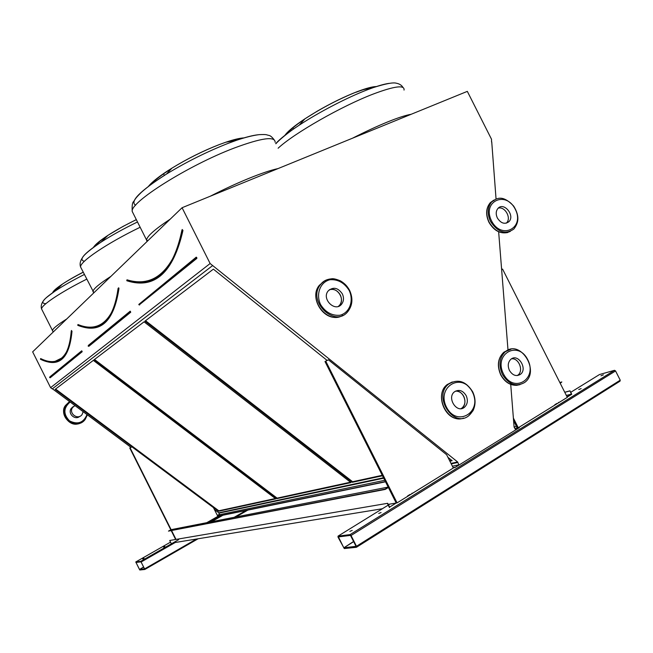 <?xml version="1.0" encoding="UTF-8"?>
<svg xmlns="http://www.w3.org/2000/svg" width="653" height="653" viewBox="0 0 653 653"><rect width="100%" height="100%" fill="white"/><g stroke="black" fill="none" stroke-linecap="round" stroke-linejoin="round"><path stroke-width="0.98" d="M491.546 141.987L491.521 139.252L467.328 91.371L182.073 207.727L210.127 263.526L457.647 461.973L458.863 464.854L455.043 467.507L519.38 427.609L515.609 429.674L514.091 427.095L510.719 384.413M210.127 263.526L50.591 387.653L32.65 351.853L182.073 207.727M163.503 547.083L164.858 546.496L163.503 547.083M142.689 558.96L144.044 558.372L142.689 558.96M206.797 522.669L217.841 516.368L213.449 507.618L131.988 446.872L129.767 447.991L170.8 529.803L168.474 531.109L385.041 489.113L388.233 487.171M135.759 561.964L140.746 561.327L144.827 569.465L139.783 569.996L135.759 561.964L170.539 542.137M217.8 516.278L385.531 481.8M378.716 513.47L381.074 512.548L378.716 513.47M578.754 389.563L581.154 388.608L578.754 389.563M407.537 495.994L410.035 494.443M554.764 404.762L556.878 403.456M349.861 531.346L352.212 530.424L349.861 531.346M600.972 375.801L603.372 374.846L600.972 375.801M518.564 427.576L567.318 397.351L502.565 269.085L501.635 269.575M558.478 402.468L559.466 402.215M328.394 359.803L325.757 361.174L397.073 502.875L453.321 468.013L446.619 454.708L328.394 359.803L324.99 361.517L396.208 503.022L389.588 507.128L387.662 503.3L169.715 540.488L387.662 503.3M397.073 502.875L388.2 504.369M411.929 493.268L412.81 493.121M453.255 467.875L455.043 467.507M338.034 536.137L350.073 534.603L351.045 535.493L356.465 546.283L356.44 547.287L344.278 548.561L338.025 537.133L338.034 536.137L388.241 505.112M570.738 392.314L599.503 374.536L614.53 370.308L615.559 370.953L620.228 380.185L620.015 381.164L356.603 547.181L620.015 381.164M62.419 357.705L54.207 361.77C50.118 362.293 45.555 361.329 40.527 358.872L40.649 359.289M71.471 330.663L71.65 331.112L71.267 330.94C69.642 350.343 63.961 360.619 54.207 361.77L62.427 357.697M55.13 389.392L218.535 511.242L275.803 498.851L93.338 360.366L55.13 389.392M55.587 389.049L218.82 510.793L218.535 511.242M218.82 510.793L275.354 498.517M77.821 325.357C83.462 327.602 88.718 328.394 93.608 327.716C106.847 326.018 115.165 312.926 118.56 288.446L118.968 288.544L118.699 287.777L118.56 288.446L118.12 288.251C114.699 312.665 106.455 325.659 93.379 327.235C97.926 326.573 101.966 324.541 105.508 321.145C101.95 324.574 97.909 326.598 93.379 327.235C88.588 327.879 83.404 327.096 77.829 324.876L77.985 325.349M94.016 359.852L276.807 498.639L350.971 482.591L144.068 321.823L94.016 359.852M94.514 359.468L277.109 498.133L276.807 498.639M277.109 498.133L350.473 482.2M496.051 199.01L491.733 141.864M510.67 383.842L510.613 383.14M508.001 350.041L498.647 231.791M514.988 428.433L519.274 427.397M217.727 516.139L385.433 481.604M453.149 467.654L454.937 467.287M214.404 509.528L218.804 512.801L219.579 514.686L384.764 480.29M452.407 466.201L458.863 464.854M219.579 514.686L217.571 515.837M218.812 513.152L383.711 478.192M451.239 463.875L457.68 462.512M218.804 512.801L383.491 477.751M450.994 463.393L457.647 461.973M327.12 360.407L213.392 269.15L144.966 321.137L352.294 482.306L382.495 475.768M449.884 461.189L452.137 460.7L447.95 457.345M52.42 388.788L131 447.354M50.591 387.653L52.273 388.902L212.649 265.559M293.972 128.739L293.319 128.584L293.548 129.033M164.009 174.62L164.287 175.445M145.529 320.713L352.62 481.734L352.294 482.306M352.62 481.734L382.258 475.294M449.623 460.659L451.558 460.243M126.894 280.178L127.025 280.757C133.196 282.569 139.081 283.084 144.688 282.284C163.177 279.925 175.779 262.604 182.481 230.321L182.22 229.766M343.731 547.638L338.425 536.913L350.465 535.395L356.048 546.324L343.886 547.785L353.599 541.459M325.757 361.174L324.99 361.517M502.565 269.085L501.635 269.518M513.576 420.597L517.258 427.886M513.38 418.075L518.213 427.658M139.448 569.4L136.012 562.47L141.007 561.833L144.558 568.853L139.53 569.489L143.627 566.992M131.988 446.872L129.767 447.991M171.29 530.783L175.616 539.411L171.29 530.783M130.094 447.844L171.551 530.514M171.657 530.718L175.983 539.345M567.188 397.081L571.726 394.265L569.987 390.829L564.747 392.249M559.833 382.527L561.833 381.956L560.086 383.017M561.833 381.956L560.225 383.295M567.049 396.804L571.383 394.118L569.987 390.829M566.371 395.457L571.383 394.118M564.78 392.314L569.783 390.959M168.474 531.109L385.197 489.424L388.388 487.481L396.208 503.022M171.127 529.665L388.184 487.081M173.118 542.839L382.348 508.752M389.49 507.593L387.409 503.463M171.062 543.174L169.715 540.488M463.769 396.363C461.736 392.722 458.961 390.984 455.451 391.147C463.197 389.841 468.511 403.562 461.981 408.035C465.189 405.023 465.785 401.13 463.769 396.363M461.01 408.656L461.981 408.035L461.01 408.656M466.169 395.628C462.846 390.412 458.953 389.139 454.488 391.8C446.521 397.677 456.79 413.79 464.381 407.341C467.589 404.321 468.185 400.42 466.169 395.628M340.295 294.968C337.519 290.332 333.863 288.602 329.324 289.769C337.005 286.455 345.331 299.017 339.593 305.229C341.797 302.233 342.033 298.813 340.295 294.968M338.401 306.371L339.593 305.229L338.401 306.371M342.327 293.858C337.928 287.589 333.21 286.61 328.173 290.936C321.26 298.992 335.218 312.648 341.625 304.151C343.837 301.147 344.074 297.719 342.327 293.858M506.23 223.195L506.467 222.975C511.732 218.233 504.949 206.03 498.223 208.16C504.949 206.03 511.732 218.233 506.467 222.975L506.23 223.195M497.366 218.004C500.9 223.375 504.736 224.616 508.858 221.734C515.388 215.678 503.928 201.565 497.994 208.38C495.872 210.976 495.66 214.184 497.366 218.004M517.233 375.573L517.805 375.197C524 371.059 518.841 357.681 511.503 358.832C518.841 357.681 524 371.059 517.805 375.197L517.233 375.573M509.43 370.422C512.548 375.377 516.172 376.708 520.31 374.414C528.073 369.067 518.164 352.995 510.932 359.223C507.977 362.072 507.471 365.802 509.43 370.422M73.471 406.525L71.316 408.305C67.259 413.406 75.038 420.736 79.813 416.328C75.038 420.736 67.259 413.406 71.316 408.305L73.471 406.525M73.177 406.811L72.434 407.154M74.956 405.578L72.663 407.423C68.165 413.161 77.862 420.548 82.041 414.598L83.176 411.708M144.158 282.137L146.843 280.904M219.384 514.295L217.376 515.437M220.641 515.699L209.286 522.18L220.641 515.699M178.685 539.656L140.746 561.327L178.693 539.656M389.898 504.083L388.494 504.957M350.073 534.603L614.53 370.308L350.065 534.603M516.286 425.968L514.254 427.225M82.205 351.706L81.747 350.8L81.87 351.583L81.641 351.126L49.604 377.524L82.205 351.706L50.216 377.744L49.604 377.532L81.552 351.208M49.808 376.928L81.747 350.8M71.487 330.467L71.65 331.112C70.051 350.555 64.304 360.921 54.411 362.195C50.216 362.75 45.588 361.778 40.502 359.281L40.486 358.889M40.657 358.57C52.411 364.366 61.137 361.925 66.843 351.232M72.001 331.193C69.757 355.297 61.504 365.492 47.236 361.762M52.885 331.34L52.452 330.647C52.567 328.786 57.325 324.892 66.737 318.974M83.217 272.228C74.924 276.48 67.969 280.464 62.345 284.169C56.37 288.161 53.138 291.026 52.624 292.773M54.207 291.671C54.689 290.161 57.284 287.769 61.994 284.504M86.694 279.166C60.525 292.258 40.812 305.514 41.621 309.057L41.988 309.783M45.898 303.637C39.792 303.572 42.91 299.352 55.236 290.977C62.998 285.867 72.703 280.374 84.343 274.48M130.739 312.207L130.216 311.163L130.355 312.061L130.094 311.538L88.147 346.057L130.739 312.207L88.832 346.319L88.139 346.074L129.996 311.62M88.367 345.396L130.216 311.163M77.805 325.349L77.78 324.908M77.976 324.541C93.061 330.638 104.513 326.125 112.332 311.008M118.968 288.544C114.177 319.684 102.056 332.483 82.596 326.933M93.861 292.813L92.93 291.589C93.191 288.985 99.183 283.908 110.912 276.366M136.338 219.661C125.539 224.901 116.079 230.125 107.974 235.341C99.991 240.549 95.15 244.565 93.452 247.389M95.346 246.01C96.979 243.512 101.068 240.075 107.614 235.692M140.158 227.26C106.986 243.251 79.527 261.894 80.588 267.004L81.201 268.22M84.392 261.273C78.303 259.951 83.878 253.568 101.101 242.108C111.467 235.447 123.597 228.738 137.497 221.971M127.319 280.904L127.368 280.921C154.802 289.393 173.331 272.562 182.962 230.444L182.203 229.497M127.017 279.819C147.48 286.063 163.405 277.664 174.792 254.613M139.26 304.837L196.855 258.392L196.79 257.584L196.235 257.16L139.007 304.265M352.547 138.191C365.264 131.71 376.92 126.307 387.507 121.98C397.971 117.752 405.848 115.189 411.145 114.291M404.027 90.081C404.819 84.735 394.608 86.041 373.385 93.991C341.633 106.064 293.793 133.481 278.121 148.215M355.999 92.277C364.015 89.224 369.957 87.6 373.826 87.412M286.847 133.955C289.54 130.257 295.474 125.311 304.649 119.132M210.307 196.21C223.93 189.256 236.868 183.281 249.128 178.277C261.257 173.371 270.913 170.131 278.088 168.564M147.064 241.496L146.55 239.986C147.121 236.141 155.03 229.179 170.286 219.098M275.15 142.321C275.223 135.963 261.486 137.905 233.954 148.141C188.154 165.478 129.686 202.52 132.216 211.458L133.318 213.645M227.277 141.962C232.982 140.158 237.561 139.105 241.022 138.803M150.908 184.538C154.679 180.204 161.569 174.857 171.592 168.523M244.026 137.889C239.757 138.109 233.66 139.562 225.742 142.248L219.253 144.607C203.067 150.933 187.289 158.785 171.919 168.164C160.107 175.535 152.271 181.632 148.386 186.448M135.612 205.246C129.555 201.524 139.84 191.133 166.45 174.09C186.578 161.838 207.213 151.569 228.354 143.276L236.786 140.199C245.675 137.163 252.76 135.359 258.041 134.771M376.414 86.547C373.214 86.58 368.325 87.731 361.762 90L357.297 91.632C339.593 98.66 322.125 107.729 304.902 118.846C294.176 125.98 287.451 131.571 284.716 135.628M275.762 143.538C280.268 138.656 288.063 132.543 299.164 125.213C318.901 112.185 347.233 97.46 367.59 89.69L373.377 87.567C379.907 85.298 385.139 83.902 389.074 83.372M196.855 258.392L195.973 257.715L196.235 257.16M196.414 258.213L195.973 257.715L138.803 304.706L196.414 258.213M139.579 305.016L138.918 304.322L195.99 257.69M179.502 241.406C172.066 266.204 160.377 279.639 144.427 281.721C138.844 282.512 132.992 282.006 126.853 280.202L126.78 280.243M182.962 230.444L182.138 229.783M615.559 370.953L351.045 535.493M620.228 380.185L356.465 546.283M353.689 541.639L343.886 547.785M222.942 515.225L211.548 521.739M175.233 542.496L141.26 561.915M246.075 510.466L234.239 517.282M196.471 539.035L144.729 568.836M247.838 510.107L235.97 516.947L247.846 510.107M198.096 538.774L144.868 569.44L198.096 538.774M143.684 567.106L139.53 569.489M452.268 381.956L447.191 384.576C433.192 394.91 447.721 424.532 463.638 418.067M472.519 391.792C476.657 401.619 475.4 409.602 468.74 415.741C453.353 428.556 432.67 396.134 448.603 384.111C457.737 378.552 465.711 381.115 472.519 391.792M472.397 392.004C462.406 371.59 436.016 386.478 446.456 407.113C456.847 427.797 482.861 412.141 472.397 392.004M324.263 281.157L319.341 285.296C307.432 299.221 327.79 325.153 342.809 315.334M349.469 290.389C353.053 298.331 352.53 305.367 347.902 311.497C334.891 328.418 306.779 301.025 320.517 284.602C327.414 274.872 343.837 278.292 349.469 290.389M349.208 290.495C344.4 282.806 338.009 279.215 330.026 279.721C320.305 281.957 315.644 293.956 320.55 304.518C325.472 312.314 331.944 315.889 339.968 315.252C349.657 312.803 354.04 300.853 349.208 290.495M493.758 200.161L490.297 202.667C486.044 207.948 485.636 214.437 489.081 222.142C495.088 231.807 502.165 234.892 510.32 231.399M507.756 232.525C500.1 234.035 493.823 230.607 488.917 222.232C485.481 214.543 485.938 208.029 490.297 202.667L491.709 201.883C496.925 197.908 502.859 194.659 513.682 206.111C520.261 216.78 518.155 223.44 513.813 229.056C505.446 234.827 497.668 232.272 490.493 221.383C487.04 213.662 487.448 207.164 491.709 201.883L496.198 198.961M491.538 220.853C501.275 240.214 525.085 228.158 515.266 209.246C505.871 190.129 481.734 201.516 491.538 220.853M508.246 349.967L503.863 352.212C497.945 358.007 496.957 365.558 500.9 374.863C505.944 383.425 512.319 386.682 520.025 384.625M517.127 385.311C510.262 385.621 504.802 382.152 500.737 374.904C496.786 365.623 497.831 358.064 503.863 352.212L505.34 351.698C520.408 338.744 540.7 371.679 524.424 382.609C516.041 387.172 508.687 384.429 502.386 374.398C498.427 365.068 499.414 357.501 505.34 351.698L511.046 349.175M503.463 373.891C513.519 393.898 537.884 379.238 527.755 359.738C518.066 339.984 493.358 353.934 503.463 373.891M70.157 402.003C63.365 407.847 63.153 414.133 69.504 420.859C77.723 424.94 83.56 422.842 86.996 414.557M68.892 402.166L65.765 405.187C58.231 414.884 71.822 429.266 81.854 422.287M87.363 414.835L85.176 419.446C76.695 431.233 57.309 416.524 66.157 404.917L69.691 401.652L65.765 405.187C59.08 411.961 68.802 427.511 78.76 423.617M83.176 272.162C75.005 276.35 68.067 280.349 62.345 284.169L55.236 290.977C48.485 295.825 44.918 298.666 44.526 299.515C44.649 299.294 39.784 304.184 41.621 309.057L53.228 332.002M136.314 219.604L122.87 226.501L107.974 235.341L101.101 242.108C90.489 249.324 84.327 254.433 82.605 257.437C80.229 260.865 79.552 264.049 80.588 267.004L93.901 292.773M274.048 139.652C271.917 136.885 270.122 135.449 268.661 135.351C265.902 134.779 267.404 134.33 259.192 134.64C253.144 135.375 245.675 137.228 236.786 140.199L225.742 142.248L219.171 144.623C203.01 150.908 187.256 158.752 171.919 168.164L166.45 174.09C156.198 180.506 147.847 186.578 141.399 192.309C135.538 198.088 135.669 198.455 133.694 201.508C132.388 202.373 131.898 205.687 132.216 211.458L146.55 239.986L147.774 240.81M402.974 87.445C401.677 85.225 399.465 83.813 396.347 83.209C393.163 82.245 385.507 83.698 373.377 87.567L361.762 90L357.207 91.657C344.555 96.571 331.259 103.068 317.317 111.132L304.902 118.846L299.164 125.213C288.887 131.775 278.709 140.313 275.884 143.766M126.845 280.766L126.919 280.161M163.356 272.032C157.748 277.46 151.439 280.692 144.427 281.721C162.728 279.492 175.241 262.277 181.95 230.076L182.244 229.709M126.87 280.774C133.081 282.602 139.024 283.1 144.688 282.284M460.365 418.72C444.873 420.793 434.457 393.906 447.191 384.576L448.603 384.111C457.867 378.544 465.891 381.099 472.674 391.767C475.735 398.387 475.841 404.713 472.984 410.737L468.74 415.741M461.981 408.035L464.381 407.341M339.054 316.827C323.749 321.562 308.706 297.67 319.341 285.296L320.517 284.602C323.317 281.141 326.916 279.223 331.332 278.847C333.046 278.382 336.091 279.068 340.466 280.888C344.319 283.108 347.355 286.251 349.584 290.324C353.159 298.266 352.596 305.318 347.902 311.497M339.593 305.229L341.625 304.151M506.467 222.975L508.858 221.734M517.805 375.197L520.31 374.414M85.176 419.446L87.38 414.843M72.663 407.423L71.316 408.305"/></g></svg>
